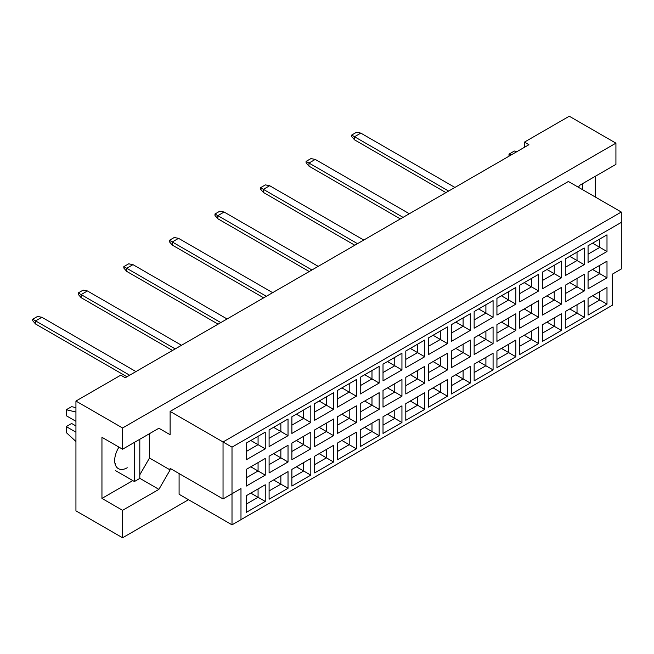 <?xml version="1.0" encoding="UTF-8"?>
<svg xmlns="http://www.w3.org/2000/svg" width="654" height="654" viewBox="0 0 654 654"><rect width="100%" height="100%" fill="white"/><g stroke="black" fill="none" stroke-linecap="round" stroke-linejoin="round"><path stroke-width="0.98" d="M578.471 187.306L579.591 185.36L615.921 164.391L615.921 143.152L569.274 116.224L524.426 142.122L528.914 144.706L125.266 377.75L120.786 375.159L75.938 401.057L75.938 510.848L122.576 537.776L188.507 499.713M122.576 449.216L101.95 437.305L101.95 498.413L122.576 510.324L158.906 489.356L170.122 469.932L170.122 468.378L223.039 498.928L223.039 441.965L621.3 212.035L568.375 181.477L170.122 411.415L170.122 434.714L158.906 428.239L122.576 449.216L122.576 427.986L615.921 143.152M75.938 401.057L122.576 427.986M122.576 510.324L122.576 537.776M595.287 197.018L595.287 176.302M524.426 142.122L524.426 147.297M223.039 498.928L240.983 488.579L240.983 519.644L612.332 305.246L612.332 274.181L621.3 268.998L621.3 222.393L232.007 447.148L232.007 524.827L179.09 494.269L179.09 473.553M170.122 411.415L232.007 447.148M158.906 428.239L170.122 434.714M139.801 474.804L149.488 458.021L149.488 433.684M149.488 458.021L170.122 469.932M246.313 443.077L265.246 432.155L265.246 448.832L246.313 459.754L246.313 443.077M246.313 469.384L265.246 458.462L265.246 475.139L246.313 486.061L246.313 469.384M246.313 495.699L265.246 484.769L265.246 501.446L246.313 512.368L246.313 495.699M269.096 429.923L288.03 419.001L288.03 435.678L269.096 446.6L269.096 429.923M269.096 456.23L288.03 445.309L288.03 461.986L269.096 472.907L269.096 456.23M269.096 482.546L288.03 471.616L288.03 488.293L269.096 499.215L269.096 482.546M291.88 416.77L310.813 405.848L310.813 422.517L291.88 433.447L291.88 416.77M291.88 443.077L310.813 432.155L310.813 448.832L291.88 459.754L291.88 443.077M291.88 469.392L310.813 458.462L310.813 475.139L291.88 486.061L291.88 469.392M314.664 403.616L333.589 392.694L333.589 409.363L314.664 420.293L314.664 403.616M314.664 429.923L333.589 419.001L333.589 435.678L314.664 446.6L314.664 429.923M314.664 456.23L333.589 445.309L333.589 461.986L314.664 472.907L314.664 456.23M337.448 390.463L356.373 379.541L356.373 396.21L337.448 407.14L337.448 390.463M337.448 416.77L356.373 405.848L356.373 422.525L337.448 433.447L337.448 416.77M337.448 443.077L356.373 432.155L356.373 448.832L337.448 459.754L337.448 443.077M360.231 377.309L379.156 366.387L379.156 383.056L360.231 393.986L360.231 377.309M360.231 403.616L379.156 392.694L379.156 409.363L360.231 420.293L360.231 403.616M360.231 429.923L379.156 419.001L379.156 435.678L360.231 446.6L360.231 429.923M383.015 364.155L401.94 353.234L401.94 369.902L383.015 380.832L383.015 364.155M383.015 390.463L401.94 379.541L401.94 396.21L383.015 407.14L383.015 390.463M383.015 416.77L401.94 405.848L401.94 422.525L383.015 433.447L383.015 416.77M405.799 351.002L424.724 340.072L424.724 356.749L405.799 367.679L405.799 351.002M405.799 377.309L424.724 366.387L424.724 383.056L405.799 393.986L405.799 377.309M405.799 403.616L424.724 392.694L424.724 409.371L405.799 420.293L405.799 403.616M428.583 337.848L447.508 326.918L447.508 343.595L428.583 354.525L428.583 337.848M428.583 364.155L447.508 353.234L447.508 369.902L428.583 380.832L428.583 364.155M428.583 390.463L447.508 379.541L447.508 396.21L428.583 407.14L428.583 390.463M451.366 324.695L470.291 313.765L470.291 330.442L451.366 341.372L451.366 324.695M451.366 351.002L470.291 340.08L470.291 356.749L451.366 367.679L451.366 351.002M451.366 377.309L470.291 366.387L470.291 383.056L451.366 393.986L451.366 377.309M474.15 311.541L493.075 300.611L493.075 317.288L474.15 328.218L474.15 311.541M474.15 337.848L493.075 326.918L493.075 343.595L474.15 354.525L474.15 337.848M474.15 364.155L493.075 353.234L493.075 369.902L474.15 380.832L474.15 364.155M496.934 298.387L515.859 287.458L515.859 304.135L496.934 315.065L496.934 298.387M496.934 324.695L515.859 313.765L515.859 330.442L496.934 341.372L496.934 324.695M496.934 351.002L515.859 340.08L515.859 356.749L496.934 367.679L496.934 351.002M519.717 285.234L538.643 274.304L538.643 290.981L519.717 301.911L519.717 285.234M519.717 311.541L538.643 300.611L538.643 317.288L519.717 328.218L519.717 311.541M519.717 337.848L538.643 326.926L538.643 343.595L519.717 354.525L519.717 337.848M542.501 272.08L561.426 261.15L561.426 277.827L542.501 288.757L542.501 272.08M542.501 298.387L561.426 287.458L561.426 304.135L542.501 315.065L542.501 298.387M542.501 324.695L561.426 313.765L561.426 330.442L542.501 341.372L542.501 324.695M565.285 258.927L584.21 247.997L584.21 264.674L565.285 275.604L565.285 258.927M565.285 285.234L584.21 274.304L584.21 290.981L565.285 301.911L565.285 285.234M565.285 311.541L584.21 300.611L584.21 317.288L565.285 328.218L565.285 311.541M588.069 245.773L606.994 234.843L606.994 251.52L588.069 262.45L588.069 245.773M588.069 272.08L606.994 261.15L606.994 277.827L588.069 288.757L588.069 272.08M588.069 298.387L606.994 287.458L606.994 304.135L588.069 315.065L588.069 298.387M139.801 478.319L158.906 489.356M101.95 498.413L132.803 480.6M118.963 447.132A17.756 10.251 120 0 0 118.366 468.64A17.756 10.251 120 0 0 127.244 467.757M592.549 295.796L599.816 299.99L599.816 291.602L606.994 287.458M588.069 306.775L599.816 299.99L606.994 304.135M592.549 269.489L599.816 273.683L599.816 265.295L606.994 261.15M588.069 280.468L599.816 273.683L606.994 277.827M592.549 243.182L599.816 247.376L599.816 238.988L606.994 234.843M588.069 254.161L599.816 247.376L606.994 251.52M569.765 308.95L577.032 313.152L577.032 304.756L584.21 300.611M565.285 319.929L577.032 313.152L584.21 317.288M569.765 282.642L577.032 286.836L577.032 278.449L584.21 274.304M565.285 293.621L577.032 286.836L584.21 290.981M569.765 256.335L577.032 260.529L577.032 252.142L584.21 247.997M565.285 267.314L577.032 260.529L584.21 264.674M546.981 322.103L554.249 326.305L554.249 317.909L561.426 313.765M542.501 333.082L554.249 326.305L561.426 330.442M546.981 295.796L554.249 299.99L554.249 291.602L561.426 287.458M542.501 306.775L554.249 299.99L561.426 304.135M546.981 269.489L554.249 273.683L554.249 265.295L561.426 261.15M542.501 280.468L554.249 273.683L561.426 277.827M524.206 335.257L531.465 339.459L531.465 331.063L538.643 326.926M519.717 346.236L531.465 339.459L538.643 343.595M524.206 308.95L531.465 313.143L531.465 304.756L538.643 300.611M519.717 319.929L531.465 313.143L538.643 317.288M524.206 282.642L531.465 286.836L531.465 278.449L538.643 274.304M519.717 293.621L531.465 286.836L538.643 290.981M501.422 348.41L508.681 352.612L508.681 344.217L515.859 340.08M496.934 359.389L508.681 352.612L515.859 356.749M501.422 322.103L508.681 326.297L508.681 317.909L515.859 313.765M496.934 333.082L508.681 326.297L515.859 330.442M501.422 295.796L508.681 299.99L508.681 291.602L515.859 287.458M496.934 306.775L508.681 299.99L515.859 304.135M478.638 361.572L485.897 365.766L485.897 357.37L493.075 353.234M474.15 372.543L485.897 365.766L493.075 369.902M478.638 335.257L485.897 339.459L485.897 331.063L493.075 326.918M474.15 346.236L485.897 339.459L493.075 343.595M478.638 308.95L485.897 313.143L485.897 304.756L493.075 300.611M474.15 319.929L485.897 313.143L493.075 317.288M455.854 374.726L463.114 378.919L463.114 370.524L470.291 366.387M451.366 385.705L463.114 378.919L470.291 383.056M455.854 348.41L463.114 352.612L463.114 344.217L470.291 340.08M451.366 359.389L463.114 352.612L470.291 356.749M455.854 322.103L463.114 326.297L463.114 317.909L470.291 313.765M451.366 333.082L463.114 326.297L470.291 330.442M433.071 387.879L440.33 392.073L440.33 383.677L447.508 379.541M428.583 398.858L440.33 392.073L447.508 396.21M433.071 361.564L440.33 365.766L440.33 357.37L447.508 353.234M428.583 372.543L440.33 365.766L447.508 369.902M433.071 335.257L440.33 339.451L440.33 331.063L447.508 326.918M428.583 346.236L440.33 339.451L447.508 343.595M410.287 401.033L417.554 405.227L417.554 396.831L424.724 392.694M405.799 412.012L417.554 405.227L424.724 409.371M410.287 374.717L417.554 378.919L417.554 370.524L424.724 366.387M405.799 385.697L417.554 378.919L424.724 383.056M410.287 348.41L417.554 352.612L417.554 344.217L424.724 340.072M405.799 359.389L417.554 352.612L424.724 356.749M387.503 414.186L394.771 418.38L394.771 409.993L401.94 405.848M383.015 425.165L394.771 418.38L401.94 422.525M387.503 387.879L394.771 392.073L394.771 383.677L401.94 379.541M383.015 398.858L394.771 392.073L401.94 396.21M387.503 361.564L394.771 365.766L394.771 357.37L401.94 353.234M383.015 372.543L394.771 365.766L401.94 369.902M364.719 427.34L371.987 431.534L371.987 423.146L379.156 419.001M360.231 438.319L371.987 431.534L379.156 435.678M364.719 401.033L371.987 405.227L371.987 396.831L379.156 392.694M360.231 412.012L371.987 405.227L379.156 409.363M364.719 374.717L371.987 378.919L371.987 370.524L379.156 366.387M360.231 385.697L371.987 378.919L379.156 383.056M341.936 440.494L349.203 444.687L349.203 436.3L356.373 432.155M337.448 451.473L349.203 444.687L356.373 448.832M341.936 414.186L349.203 418.38L349.203 409.984L356.373 405.848M337.448 425.165L349.203 418.38L356.373 422.525M341.936 387.871L349.203 392.073L349.203 383.677L356.373 379.541M337.448 398.85L349.203 392.073L356.373 396.21M319.152 453.647L326.42 457.841L326.42 449.453L333.589 445.309M314.664 464.626L326.42 457.841L333.589 461.986M319.152 427.34L326.42 431.534L326.42 423.146L333.589 419.001M314.664 438.319L326.42 431.534L333.589 435.678M319.152 401.033L326.42 405.227L326.42 396.831L333.589 392.694M314.664 412.012L326.42 405.227L333.589 409.363M296.368 466.801L303.636 470.994L303.636 462.607L310.813 458.462M291.88 477.78L303.636 470.994L310.813 475.139M296.368 440.494L303.636 444.687L303.636 436.3L310.813 432.155M291.88 451.473L303.636 444.687L310.813 448.832M296.368 414.186L303.636 418.38L303.636 409.984L310.813 405.848M291.88 425.165L303.636 418.38L310.813 422.517M273.585 479.954L280.852 484.148L280.852 475.76L288.03 471.616M269.096 490.933L280.852 484.148L288.03 488.293M273.585 453.647L280.852 457.841L280.852 449.453L288.03 445.309M269.096 464.626L280.852 457.841L288.03 461.986M273.585 427.34L280.852 431.534L280.852 423.138L288.03 419.001M269.096 438.319L280.852 431.534L288.03 435.678M250.801 493.108L258.068 497.302L258.068 488.914L265.246 484.769M246.313 504.087L258.068 497.302L265.246 501.446M250.801 466.801L258.068 470.994L258.068 462.607L265.246 458.462M246.313 477.78L258.068 470.994L265.246 475.139M250.801 440.494L258.068 444.687L258.068 436.292L265.246 432.155M246.313 451.473L258.068 444.687L265.246 448.832M232.007 524.827L240.983 519.644M621.3 222.393L621.3 212.035M232.007 493.754L240.983 488.579M445.938 192.611L354.533 139.842L354.533 136.735L351.664 135.076L356.512 132.28L360.82 133.114L454.906 187.436M448.628 191.058L354.533 136.735L360.82 133.114M354.533 139.842L351.664 136.531L351.664 135.076M400.371 218.918L308.974 166.149L308.974 163.042L306.097 161.383L310.944 158.587L315.253 159.421L409.339 213.744M403.06 217.365L308.974 163.042L315.253 159.421M308.974 166.149L306.097 162.838L306.097 161.383M354.803 245.225L263.407 192.456L263.407 189.349L260.537 187.69L265.377 184.894L269.685 185.728L363.779 240.051M357.501 243.672L263.407 189.349L269.685 185.728M263.407 192.456L260.537 189.145L260.537 187.69M309.236 271.533L217.839 218.763L217.839 215.657L214.97 213.997L219.809 211.201L224.118 212.035L318.212 266.358M311.933 269.979L217.839 215.657L224.118 212.035M217.839 218.763L214.97 215.452L214.97 213.997M263.676 297.84L172.272 245.07L172.272 241.964L169.402 240.312L174.242 237.508L178.55 238.342L272.644 292.665M266.366 296.287L172.272 241.964L178.55 238.342M172.272 245.07L169.402 241.759L169.402 240.312M582.551 183.651L582.551 189.66M509 156.208L509 154.131L514.379 151.025L516.938 151.622M509 154.131L511.559 154.728M134.422 442.382L134.422 481.532L139.801 478.426L139.801 439.275M134.422 481.532L115.488 470.602M75.938 421.307L66.25 415.707L66.25 409.756L71.629 406.649L75.938 407.638M66.25 409.756L75.938 411.995M75.938 441.491L66.25 432.539L66.25 426.588L71.629 423.481L75.938 425.967M66.25 426.588L75.938 432.18M115.488 463.563L114.932 463.236M218.109 324.155L126.704 271.377L126.704 268.271L123.835 266.619L128.674 263.824L132.983 264.649L227.077 318.972M220.799 322.594L126.704 268.271L132.983 264.649M126.704 271.377L123.835 268.066L123.835 266.619M172.542 350.462L81.137 297.684L81.137 294.578L78.267 292.927L83.107 290.131L87.415 290.956L181.51 345.279M175.231 348.909L81.137 294.578L87.415 290.956M81.137 297.684L78.267 294.374L78.267 292.927M126.974 376.769L35.569 324L35.569 320.885L32.7 319.234L37.548 316.438L41.848 317.264L135.942 371.586M129.664 375.216L35.569 320.885L41.848 317.264M35.569 324L32.7 320.681L32.7 319.234"/></g></svg>
